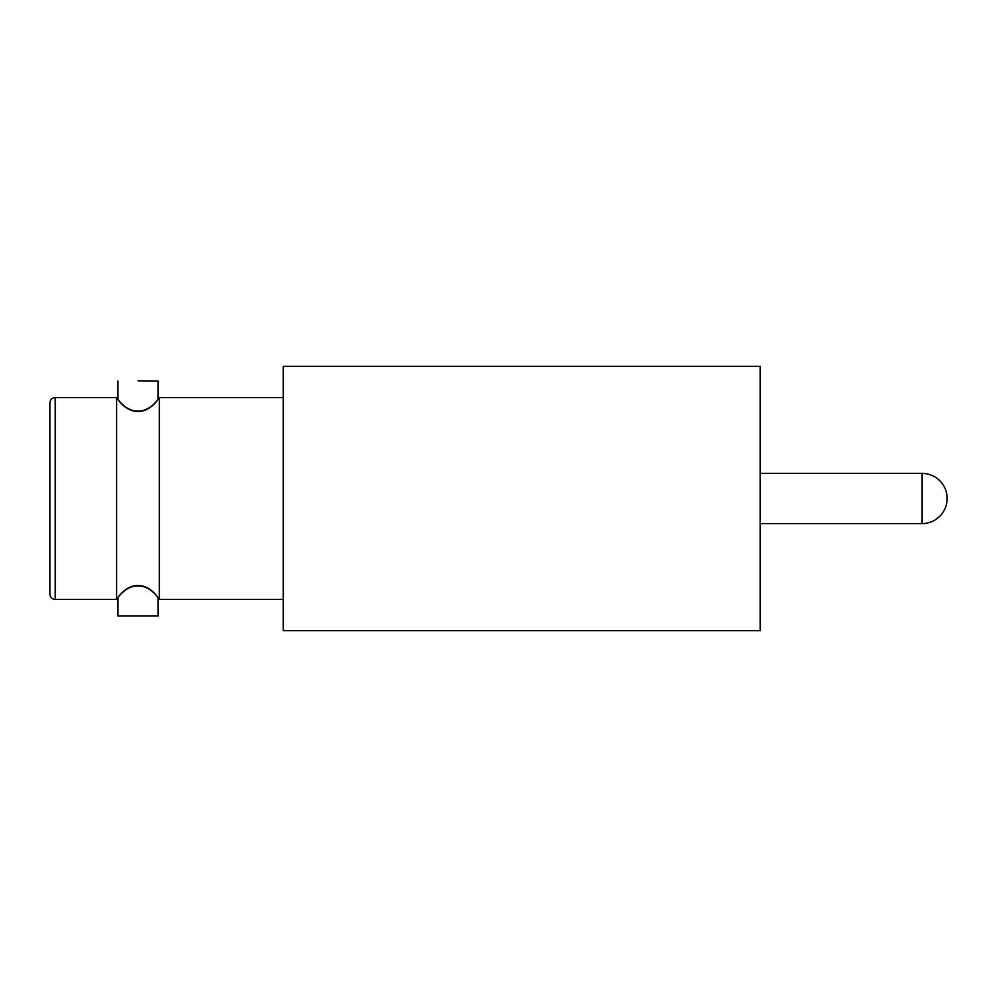 <?xml version="1.0" encoding="UTF-8"?>
<svg xmlns="http://www.w3.org/2000/svg" width="997" height="997" viewBox="0 0 997 997"><rect width="100%" height="100%" fill="white"/><g stroke="black" fill="none" stroke-linecap="round" stroke-linejoin="round"><path stroke-width="1.5" d="M158.012 597.627L158.012 615.996L117.945 615.996L117.97 597.602L116.624 599.446L116.624 397.554L117.97 399.398M137.972 411.462C126.195 411.661 118.331 400.208 117.945 399.373C118.344 400.009 126.208 411.3 137.972 411.088C149.749 411.312 157.638 399.984 158.012 399.373C157.638 400.221 149.7 411.686 137.972 411.462M137.972 585.538C126.208 585.314 118.307 596.817 117.945 597.627C118.356 596.966 126.208 585.7 137.972 585.912C149.749 585.688 157.638 597.016 158.012 597.627C157.613 596.767 149.749 585.326 137.972 585.538M137.972 380.817L158.012 381.004L137.972 380.817M760.213 499.746L760.213 366.31L283.26 366.31L283.26 630.69L760.213 630.69L760.213 499.746M157.987 597.602L159.333 599.446L159.333 397.554L283.26 397.554M49.85 499.397L49.85 402.9C50.199 399.623 51.981 397.84 55.196 397.554L55.196 599.446C51.981 599.16 50.199 597.377 49.85 594.1L49.85 499.397M159.333 397.554L157.987 399.398L158.012 381.004M922.051 523.537L922.051 473.401A25.099 25.099 0 0 1 947.15 498.5A25.099 25.099 0 0 1 922.051 523.599L922.051 523.537M760.213 523.599L922.051 523.599M117.945 381.004L117.945 399.373M116.624 397.554L55.196 397.554M116.624 599.446L55.196 599.446M283.26 599.446L159.333 599.446M760.213 473.401L922.051 473.401"/></g></svg>
